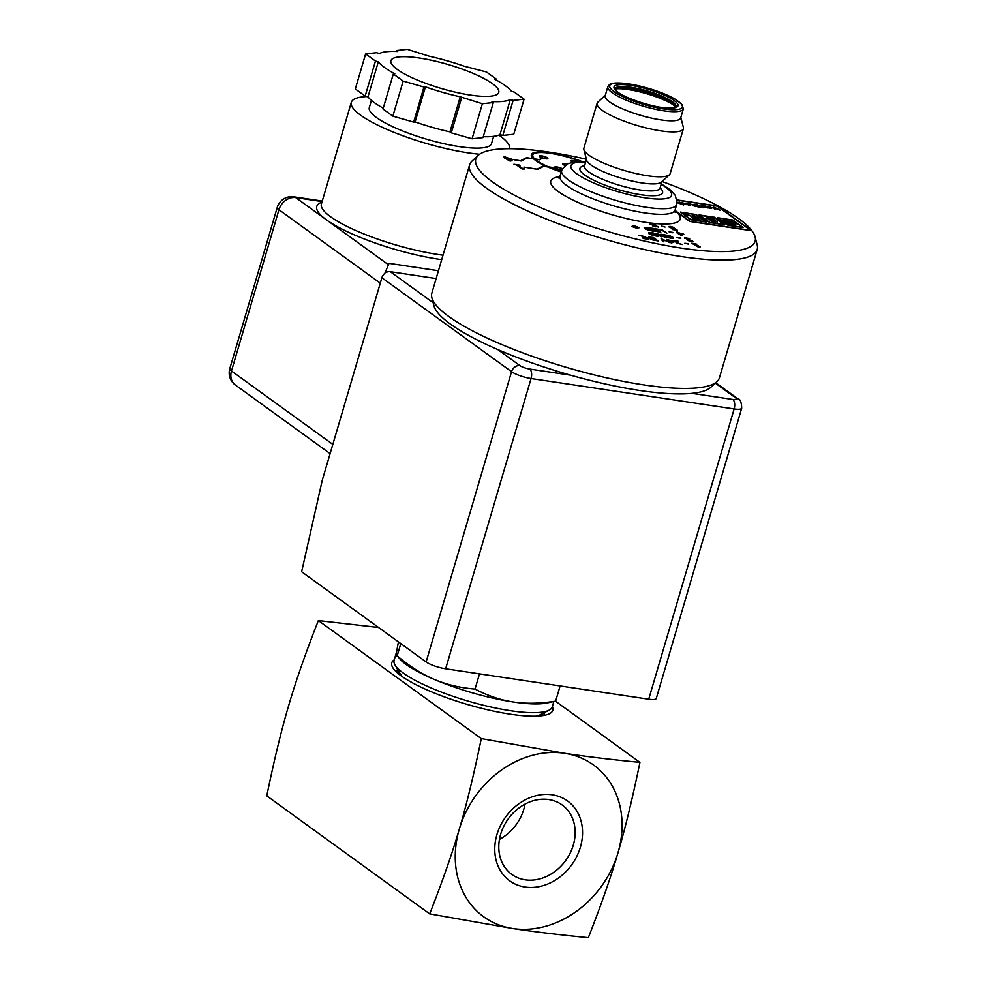 <?xml version="1.0" encoding="UTF-8"?>
<svg xmlns="http://www.w3.org/2000/svg" width="987" height="987" viewBox="0 0 987 987"><rect width="100%" height="100%" fill="white"/><g stroke="black" fill="none" stroke-linecap="round" stroke-linejoin="round"><path stroke-width="1.48" d="M492.439 83.673A56.21 12.449 -163.6 0 1 498.768 92.42A56.21 12.449 -163.6 0 1 441.337 88.485A56.21 12.449 -163.6 0 1 390.926 60.676A56.21 12.449 -163.6 0 1 433.367 60.688A56.21 12.449 -163.6 0 1 492.439 83.673M513.129 100.39L502.815 135.441L499.99 134.639L510.304 99.576L513.129 100.39L524.072 99.194L514.215 92.062L511.402 91.248A71.2 15.78 -163.6 0 0 494.894 79.293L496.387 79.133L486.529 72.002L464.26 66.215A71.2 15.78 -163.6 0 0 429.444 56.259L407.31 49.35L396.379 50.547L397.712 51.509A71.2 15.78 -163.6 0 0 379.39 53.508L376.565 52.706L365.634 53.89L355.308 88.953L365.165 96.084L367.978 96.886L378.305 61.836L375.479 61.034L365.165 96.084M496.387 79.133L496.14 79.972M502.815 135.441L513.746 134.244L524.072 99.194M461.595 97.799L451.281 132.85L449.949 131.876L460.263 96.825L482.384 103.734L493.327 102.549L491.982 101.575A71.2 15.78 -163.6 0 0 510.304 99.576M493.327 102.549L483.001 137.6L472.07 138.797L451.281 132.85M482.384 103.734L472.07 138.797M413.639 122.092L415.12 121.919L425.434 86.868L423.954 87.029L413.639 122.092L392.851 116.145L382.993 109.002L393.32 73.951L403.165 81.082L392.851 116.145M378.305 61.836A71.2 15.78 -163.6 0 0 394.8 73.791L393.32 73.951M403.165 81.082L423.954 87.029M365.634 53.89L375.479 61.034M383.24 108.175A71.2 15.78 -163.6 0 1 367.978 96.886M460.263 96.825A71.2 15.78 -163.6 0 1 425.434 86.868M449.949 131.876A71.2 15.78 -163.6 0 1 415.12 121.919M499.99 134.639A71.2 15.78 -163.6 0 1 483.272 136.699M396.379 50.547L396.108 51.435M493.66 136.342L491.514 143.608A63.699 14.114 -163.6 0 1 426.421 139.155A63.699 14.114 -163.6 0 1 369.298 107.632L371.433 100.366M479.633 154.231A82.439 18.259 -163.6 0 1 393.603 132.196A82.439 18.259 -163.6 0 1 351.323 102.34A82.439 18.259 -163.6 0 1 357.578 97.836A82.439 18.259 -163.6 0 1 366.819 96.566M498.867 135.133A82.439 18.259 -163.6 0 1 500.212 136.07A82.439 18.259 -163.6 0 1 509.539 148.704M438.438 270.746L389.026 263.344L384.831 273.35A7.489 6.193 125.9 0 0 381.883 277.742L511.55 371.692A7.489 6.193 -54.1 0 1 519.964 365.622L497.756 349.546A145.57 32.25 16.4 0 0 570.511 375.159A145.57 32.25 16.4 0 0 691.998 393.357A145.57 32.25 16.4 0 0 710.825 387.274L716.969 381.599A149.888 33.213 -163.6 0 1 697.575 387.854A149.888 33.213 -163.6 0 1 540.296 359.108A149.888 33.213 -163.6 0 1 431.862 297.692A149.888 33.213 -163.6 0 1 431.85 293.139L469.615 164.841A149.888 33.213 16.4 0 0 604.032 239.014A149.888 33.213 16.4 0 0 757.202 249.489A149.888 33.213 16.4 0 0 757.189 244.936L755.104 236.843A145.57 32.25 -163.6 0 1 606.363 231.094A145.57 32.25 -163.6 0 1 478.226 155.354A145.57 32.25 -163.6 0 1 549.191 152.134A145.57 32.25 -163.6 0 1 586.377 159.228M433.17 302.75L390.284 271.684L436.143 278.556M381.883 277.742L322.243 480.361L301.64 571.757L426.125 661.944A14.99 3.319 16.4 0 0 445.643 668.791L648.706 699.203A14.99 3.319 16.4 0 0 656.256 698.488L741.681 408.236A14.99 3.319 16.4 0 1 734.131 408.951A7.489 3.874 -81.5 0 0 732.786 399.464L691.998 393.357M390.284 271.684A7.489 6.193 125.9 0 0 386.065 272.511L385.3 271.956M536.003 716.167A74.95 16.606 16.4 0 0 540.086 714.798L549.043 710.208A82.439 18.259 16.4 0 0 552.276 706.84L553.806 701.671M396.601 651.827L394.109 660.291A82.439 18.259 16.4 0 0 394.997 664.88L400.043 673.59A74.95 16.606 16.4 0 0 402.733 676.946M400.796 643.598L397.193 655.837C409.494 666.262 421.794 674.096 434.095 679.34A82.439 18.259 -163.6 0 1 401.043 660.291L397.193 655.837C396.33 656.725 396.12 655.491 396.552 652.148L398.415 641.871M475.031 689.074C487.825 695.773 500.582 700.091 513.314 701.991A82.439 18.259 -163.6 0 1 434.095 679.34C446.383 684.596 460.028 687.828 475.031 689.074L479.509 673.862M555.632 701.14L546.453 703.089A82.439 18.259 -163.6 0 1 513.314 701.991C526.034 703.904 540.148 703.62 555.632 701.14L560.11 685.928M394.997 664.88A82.439 18.259 16.4 0 0 510.735 710.751A82.439 18.259 16.4 0 0 549.043 710.208M378.552 627.485L318.357 620.576C305.699 652.789 295.829 681.079 288.722 705.434C281.517 729.701 274.201 759.842 266.774 795.855L429.703 913.888C442.361 881.675 452.231 853.385 459.337 829.031C466.555 804.763 473.871 774.622 481.286 738.609L318.357 620.576M481.286 738.609L564.453 753.278C586.512 756.61 611.681 759.645 639.934 762.371C632.507 798.372 625.19 828.512 617.985 852.793A93.679 77.467 125.9 0 0 564.453 753.278A93.679 77.467 125.9 0 0 459.337 829.031A93.679 77.467 125.9 0 0 512.87 928.557L429.703 913.888M555.533 701.226L639.934 762.371M394.232 659.871A83.969 18.605 16.4 0 0 393.357 668.544A83.969 18.605 16.4 0 0 467.073 704.373A83.969 18.605 16.4 0 0 548.439 714.181A83.969 18.605 16.4 0 0 552.399 706.421M617.985 852.793C610.879 877.147 600.997 905.437 588.351 937.65C560.085 934.923 534.929 931.888 512.87 928.557A93.679 77.467 125.9 0 0 617.985 852.793M552.239 794.794A49.301 40.775 -54.1 0 1 568.031 869.387A49.301 40.775 -54.1 0 1 495.721 858.567A49.301 40.775 -54.1 0 1 552.239 794.794M548.784 799.569A42.885 35.47 125.9 0 0 503.777 826.292A42.885 35.47 125.9 0 0 511.809 874.42A42.885 35.47 125.9 0 0 565.699 860.504A42.885 35.47 125.9 0 0 562.134 804.96A42.885 35.47 125.9 0 0 548.784 799.569M499.459 839.382A42.885 35.47 125.9 0 0 524.998 804.146M544.516 712.528A76.826 17.013 -163.6 0 1 544.368 713.823A76.826 17.013 -163.6 0 1 543.368 715.513M396.897 672.406A76.826 17.013 -163.6 0 1 396.971 670.444A76.826 17.013 -163.6 0 1 397.551 669.272M652.247 224.098L651.062 224.382L658.366 227.109M649.939 224.271L649.73 223.654L651.617 223.691L655.541 224.863M652.814 226.023L656.898 226.504L649.952 224.197L649.742 223.593L651.63 223.617L655.713 224.9L651.087 224.308L658.07 226.64L653.493 226.566L656.873 226.578M670.198 226.874L677.501 230.292L672.616 229.564L675.787 229.712L669.309 227.195L668.952 226.479L670.654 226.467L673.936 227.491L670.506 227.442L675.009 228.577L677.353 230.267M669.285 227.257L668.927 226.541L670.642 226.529L673.763 227.454M672.184 229.243L675.787 229.712M654.763 231.155L659.02 231.711L653.061 229.749L657.145 230.353L655.368 229.07L650.421 228.009L655.985 228.836L660.759 232.303L654.64 231.057L659.02 231.711M650.556 228.096L655.96 228.91L660.611 232.278M653.184 229.835L657.145 230.353M669.235 231.933L672.9 232.747M676.514 231.994L683.72 234.375L681.166 235.362L677.094 233.018M679.673 233.697L681.536 235.054L682.671 234.079L679.673 233.697M648.977 233.759L648.78 232.574L653.591 233.08L658.243 236.448M655.738 235.831L652.086 233.092L649.939 232.957L650.236 233.87L656.663 235.893M649.939 232.957L650.211 233.944L649.927 233.031L653.11 235.264M667.052 237.213L670.629 238.101L671.592 237.164M671.616 237.09L666.706 235.227L665.028 235.066L666.262 235.967L668.878 236.67L665.657 236.189L663.572 234.684L669.803 235.733L672.826 237.262L673.467 238.398L667.743 237.682L670.642 238.04L671.616 237.09L672.246 237.916M663.548 234.746L669.778 235.807L673.455 238.472M665.028 235.066L668.73 236.658M684.978 238.595L684.682 237.929L686.434 237.941L689.679 238.891M687.458 240.285L688.05 239.693L684.707 237.855L689.173 238.447L686.261 238.743L689.494 239.718L690.024 240.1L688.63 240.359L689.605 240.803L693.207 241.593M689.629 240.038L688.605 240.421L691.936 241.223M686.002 238.274L689.876 240.075M661.117 238.731L669.951 242.716M662.487 239.323L663.992 241.827L662.795 241.642L661.08 238.644L670.185 242.753L662.487 239.323L663.93 241.815M666.842 239.582L674.047 241.975M667.434 240.618L668.359 240.68L666.718 239.496L667.841 239.73M670 241.297L671.863 242.642L673.011 241.667L670 241.297M684.966 243.333L688.63 244.147M678.933 202.088L683.46 204.951M677.094 202.199L679.87 203.63L680.907 203.519L679.661 202.199M695.132 206.061L692.627 205.691L693.861 205.641L689.839 203.667L695.798 206.628M689.814 203.729L695.576 206.123M692.368 205.493L693.861 205.641M699.215 207.011L700.437 207.406M702.744 207.196L700.227 206.826L701.461 206.789L697.439 204.802L703.398 207.763M697.414 204.877L703.188 207.27M699.968 206.628L701.461 206.789M713.428 207.258L720.313 210.367M714.489 207.702L715.674 209.676L714.736 209.54L713.379 207.171L714.391 207.319L720.547 210.404L714.489 207.702L715.612 209.663M708.123 218.534L717.117 221.458L715.032 222.161L710.258 220.656L715.624 221.285L706.692 218.324L706.421 217.535L708.851 217.572L713.07 218.485L714.094 219.225L708.123 218.534L717.512 222.05M706.667 218.386L706.408 217.596L708.826 217.646L713.934 219.188M710.369 220.669L715.6 221.359M692.689 215.289L700.079 219.854M685.558 214.228L693.244 216.782L694.984 217.041L692.566 215.203L694.058 215.499M691.393 217.671L691.973 216.646L687.186 214.463M696.464 218.978L697.994 219.139L694.354 217.263L692.615 217.189L692.923 217.782L697.994 219.139M692.615 217.189L694.441 218.559M699.215 214.993L714.304 217.251L724.754 224.826M700.042 215.314L709.949 222.482L723.903 224.58L714.033 217.337L700.042 215.314M548.402 166.84L548.39 166.914A35.594 7.884 16.4 0 1 534.966 159.215L534.979 159.141A35.594 7.884 16.4 0 0 548.402 166.84L555.101 167.839A4.491 0.999 -163.6 0 1 554.595 167.148A4.491 0.999 -163.6 0 1 557.754 167.161A4.491 0.999 -163.6 0 1 562.368 168.839M562.269 169.036A3.751 0.827 16.4 0 0 558.371 167.408A3.751 0.827 16.4 0 0 555.311 167.358L555.299 167.42A3.751 0.827 16.4 0 0 555.299 167.42A3.751 0.827 16.4 0 0 556.939 168.666A3.751 0.827 16.4 0 0 560.591 169.715A3.751 0.827 16.4 0 0 561.948 169.789M539.235 156.057A4.491 0.999 -163.6 0 1 543.812 156.402A4.491 0.999 -163.6 0 1 547.859 158.586M539.938 156.304L539.963 156.23A3.751 0.827 16.4 0 0 541.604 157.476A3.751 0.827 16.4 0 0 545.268 158.525A3.751 0.827 16.4 0 0 547.156 158.339A3.751 0.827 16.4 0 0 543.788 156.489A3.751 0.827 16.4 0 0 539.963 156.23A3.751 0.827 16.4 0 0 539.938 156.304A3.751 0.827 16.4 0 0 541.592 157.538A3.751 0.827 16.4 0 0 545.243 158.599A3.751 0.827 16.4 0 0 547.131 158.413A3.751 0.827 16.4 0 0 547.131 158.376M570.967 160.807A4.491 0.999 -163.6 0 1 576.976 161.634M571.683 161.017A3.751 0.827 16.4 0 0 571.67 161.054A3.751 0.827 16.4 0 0 572.966 162.139M514.375 159.857L520.581 160.782L526.441 157.735L533.449 158.71A37.099 8.217 -163.6 0 1 531.339 154.626A37.099 8.217 -163.6 0 1 581.664 161.498M523.986 167.173L537.162 169.147L543.023 166.112L546.958 166.618A37.099 8.217 -163.6 0 1 533.708 158.944L527.07 157.957L521.198 161.004L514.252 159.758L520.581 160.782M561.862 169.986A4.491 0.999 -163.6 0 1 555.101 167.839L549.093 167.21A35.594 7.884 16.4 0 0 561.344 171.713M548.39 166.914L555.299 168.061M532.77 155.082A35.594 7.884 16.4 0 0 532.758 155.119A35.594 7.884 16.4 0 0 534.707 158.981L539.136 159.635L542.912 158.216M565.058 165.508A4.491 0.999 -163.6 0 1 562.615 163.83A4.491 0.999 -163.6 0 1 567.007 164.163M566.896 164.224A3.751 0.827 16.4 0 0 563.33 164.039L563.318 164.113A3.751 0.827 16.4 0 0 563.318 164.113A3.751 0.827 16.4 0 0 565.144 165.434M676.996 199.991L717.475 206.061L751.477 230.687M674.96 210.453L690.024 221.359L750.651 230.366L717.204 206.147L677.008 200.127M717.623 217.745L732.699 220.015L743.149 227.578M728.344 225.233L742.323 227.257L732.428 220.089L718.474 218.004L728.344 225.233L718.474 218.004M680.499 212.193L695.897 214.5L706.347 222.063M691.221 219.682L705.52 221.742L695.625 214.574L681.351 212.439L691.221 219.682L681.351 212.439M503.518 156.489L512.821 159.573M504.271 157.809L505.504 157.92L503.395 156.39L504.838 156.686M507.614 158.697L510.008 160.437L511.476 159.203L507.614 158.697M518.039 165.236L522.16 168.222L524.8 168.937L522.111 169.024L516.571 165.014L513.919 164.261L519.495 165.1L518.027 165.31L522.135 168.296L524.652 168.913M514.042 164.348L519.964 165.532M725.124 220.533L730.072 222.593L725.926 221.976L723.249 220.027L726.518 220.212L735.142 223.346L735.981 224.814L728.603 223.889L727.629 223.173L734.328 224.333L733.588 223.124L725.124 220.533L729.924 222.569M723.224 220.101L731.244 221.458L735.118 223.42L735.957 224.888M707.704 207.184L711.183 207.702L707.013 206.616L708.037 206.332L712.133 207.788L711.22 208.516L709.394 208.06L707.58 207.085L711.208 207.628M706.47 206.308L712.12 207.862L711.195 208.59M709.665 207.936L711.701 208.232L709.653 207.998M704.57 205.925L708 207.986M701.35 205.444L705.52 207.48L706.556 207.356L705.31 206.036M695.995 204.642L699.413 206.702M693.799 204.309L698.327 207.171M686.496 204.001L689.975 204.519L685.792 203.445L686.829 203.162L690.912 204.605L689.999 205.333L688.173 204.889L686.36 203.914L689.987 204.457M685.249 203.137L690.9 204.679L689.975 205.407M688.457 204.753L690.468 205.123L688.432 204.827M682.646 203.865L684.966 203.729L681.943 202.508L686.273 204.617M694.959 243.999L700.202 246.873L698.117 246.947L691.739 243.234L696.082 243.888L694.934 244.073L700.054 246.861M691.875 243.333L696.415 244.221M677.724 242.185L678.711 243.666L682.449 244.48L676.502 242.999L675.996 242.383L677.477 241.42L672.566 240.372L678.044 241.186L678.723 241.679L677.65 243.234L677.711 242.259L677.65 243.234L682.338 244.492M672.69 240.458L678.649 241.704M675.984 242.457L677.477 241.42M648.706 238.237L648.521 237.053L653.332 237.559L657.984 240.927M655.479 240.31L651.815 237.571L649.68 237.435L649.964 238.36L656.392 240.372M649.68 237.435L649.952 238.422L649.656 237.509L652.839 239.755M640.069 235.535L647.953 238.052L648.669 239.199L643.29 238.546L647.349 238.866L646.719 237.867L640.069 235.535L644.967 236.621L648.644 239.273M639.132 235.622L640.045 235.597M677.107 237.633L680.771 238.447M660.796 234.153L666.398 237.67M655.541 233.364L664.769 237.114L661.746 234.301M661.771 234.227L666.546 237.694L657.515 234.166L661.142 236.88M657.046 229.07L662.043 229.823L666.694 233.191M644.486 228.565L644.301 227.38L649.113 227.886L653.764 231.254M651.26 230.637L647.595 227.898L645.461 227.763L645.745 228.688L652.173 230.699M645.461 227.763L645.732 228.75L645.436 227.837L648.619 230.082M633.321 225.641L639.181 227.676M631.939 226.368L634.801 226.8L633.198 225.554L634.172 225.776M634.197 225.702L639.329 227.701L636.331 227.244L637.799 228.404M661.376 226.233L665.041 227.047M664.609 226.652L661.241 226.146L664.584 226.714M636.331 227.244L637.947 228.416L636.948 228.268L632.322 226.652L634.814 226.726M644.511 228.49L644.326 227.318L649.125 227.812L653.912 231.279L648.323 230.218L644.511 228.49L644.301 227.38M662.055 229.749L666.842 233.216L661.45 229.983L657.478 229.391L662.043 229.823M657.515 234.166L656.713 233.549M656.737 233.475L664.782 237.053M680.339 238.04L676.971 237.546L680.314 238.114M642.611 238.003L645.905 238.854L647.373 238.792L646.719 237.867M648.73 238.163L648.545 236.991L653.345 237.485L658.132 240.951L652.543 239.89L648.73 238.163L648.521 237.053M681.178 202.36L685.879 203.865L686.286 204.556L684.904 204.568L682.659 203.828M685.854 203.927L686.286 204.556M690.357 204.716L687.581 204.297M690.9 204.679L689.999 205.333M694.552 204.358L698.475 207.196L694.527 204.42M696.748 204.679L699.561 206.727L696.723 204.753M705.335 205.975L708.148 208.01L703.04 206.678L702.078 205.555M702.102 205.481L706.556 207.356M711.565 207.887L708.802 207.48M712.12 207.862L711.22 208.516M727.752 223.198L729.689 223.852M729.714 223.79L734.402 224.209M504.863 156.612L506.973 158.142L512.882 159.524L510.933 161.054L509.526 160.844L504.135 157.723L505.504 157.92M695.921 214.426L706.495 222.087L690.949 219.756L680.376 212.094L695.897 214.5M732.724 219.941L743.297 227.602L728.073 225.32L717.5 217.658L732.699 220.015M561.27 171.96A37.099 8.217 -163.6 0 1 547.649 166.926L543.652 166.322L537.779 169.369L523.85 167.087L537.162 169.147M537.187 169.085L543.023 166.112M543.047 166.038L546.958 166.618M520.593 160.708L526.441 157.735M526.466 157.673L533.449 158.71M531.339 154.626A37.099 8.217 -163.6 0 1 581.874 161.498M674.972 210.379L690.024 221.359M676.983 199.917L717.5 205.987L751.625 230.711L689.753 221.446L674.923 210.687M554.595 167.148A4.491 0.999 -163.6 0 1 557.704 167.087A4.491 0.999 -163.6 0 1 562.405 168.777M549.105 167.136A35.594 7.884 16.4 0 0 561.356 171.639M714.317 217.177L724.902 224.851L709.665 222.569L699.092 214.907L714.304 217.251M687.211 214.401L693.244 216.782M693.269 216.708L695.008 216.967M700.091 207.073L699.092 206.925L700.067 207.147M677.094 202.113L680.907 203.519M688.198 243.74L684.842 243.234L688.186 243.814M667.866 239.656L674.109 241.926L671.493 242.95L668.359 240.68M692.64 241.099L689.16 240.976L687.483 240.223L688.05 239.693L687.483 240.223M648.99 233.685L648.804 232.513L653.616 233.006L658.391 236.473L652.802 235.412L648.99 233.685L648.78 232.574M678.032 233.092L676.391 231.896L677.514 232.142M677.526 232.068L679.155 233.327M679.167 233.253L683.078 233.919M672.468 232.34L669.112 231.846L672.455 232.414M669.309 227.195L668.927 226.541M652.271 224.037L651.062 224.382M580.874 161.498A35.594 7.884 16.4 0 0 532.783 155.045A35.594 7.884 16.4 0 0 534.732 158.907L534.707 158.981M534.732 158.907L539.161 159.573L542.307 157.932A4.491 0.999 -163.6 0 1 539.247 156.02A4.491 0.999 -163.6 0 1 543.837 156.328A4.491 0.999 -163.6 0 1 547.871 158.562A4.491 0.999 -163.6 0 1 542.307 157.932L539.766 159.857L534.979 159.141M662.092 181.509A145.57 32.25 -163.6 0 1 755.104 236.843M700.202 246.873L699.03 247.083M683.103 233.845L683.769 234.338M655.8 226.85L656.898 226.504M562.615 163.83A4.491 0.999 -163.6 0 1 567.106 164.113M572.756 162.176A4.491 0.999 -163.6 0 1 570.967 160.77A4.491 0.999 -163.6 0 1 577.148 161.621M648.644 230.008L651.272 230.563M652.863 239.681L655.491 240.236M682.671 203.803L683.46 204.112M683.473 204.038L684.966 203.729M507.639 158.623L510.008 160.437M510.032 160.363L511.476 159.203M691.245 219.607L705.52 221.742M728.369 225.172L742.323 227.257M576.729 161.646A3.751 0.827 16.4 0 0 571.695 160.98A3.751 0.827 16.4 0 0 573.089 162.115M690.049 221.298L750.651 230.366M555.311 167.358A3.751 0.827 16.4 0 0 556.964 168.592A3.751 0.827 16.4 0 0 560.616 169.653A3.751 0.827 16.4 0 0 561.973 169.715M563.33 164.039A3.751 0.827 16.4 0 0 565.206 165.384M700.067 215.24L709.949 222.482M709.961 222.408L723.927 224.505M694.083 215.425L700.227 219.879L694.046 218.769L691.406 217.596L691.973 216.646L691.406 217.596M694.466 218.485L696.489 218.904M706.692 218.324L706.408 217.596M679.685 202.125L683.609 204.963L677.057 202.594M670.025 241.223L671.863 242.642M671.888 242.58L673.011 241.667M653.123 235.202L655.763 235.757M679.685 233.635L681.536 235.054M681.548 234.98L682.671 234.079M683.337 108.903L680.66 118.021A39.344 8.723 -163.6 0 1 640.452 115.269A39.344 8.723 -163.6 0 1 605.167 95.801L607.844 86.683A39.344 8.723 16.4 0 0 643.129 106.152A39.344 8.723 16.4 0 0 683.337 108.903L682.091 104.61L675.824 99.588C668.939 95.492 659.884 91.766 648.656 88.386L628.583 83.821C612.483 81.748 609.917 84.129 609.324 84.697L607.844 86.683M757.202 249.489L719.437 377.787A149.888 33.213 -163.6 0 1 716.969 381.599M431.862 297.692L433.947 305.785A145.57 32.25 16.4 0 0 497.756 349.546M478.226 155.354L472.082 161.029A149.888 33.213 16.4 0 0 469.615 164.841M680.82 117.465L683.362 127.348A44.97 9.969 -163.6 0 1 683.374 128.705L670.161 173.589A44.97 9.969 -163.6 0 1 669.42 174.736L661.438 182.114A39.344 8.723 -163.6 0 1 621.884 178.363A39.344 8.723 -163.6 0 1 586.599 160.091L583.885 149.568A44.97 9.969 -163.6 0 1 583.885 148.198L597.098 103.314A44.97 9.969 -163.6 0 1 597.838 102.167L605.327 95.245M683.374 128.705A44.97 9.969 -163.6 0 1 637.417 125.571A44.97 9.969 -163.6 0 1 597.098 103.314M669.42 174.736A44.97 9.969 -163.6 0 1 624.203 170.455A44.97 9.969 -163.6 0 1 583.885 149.568M321.935 202.162A86.19 19.098 16.4 0 0 326.475 219.854A86.19 19.098 16.4 0 0 441.707 259.643M443.027 255.164A82.439 18.259 -163.6 0 1 360.107 232.377A82.439 18.259 -163.6 0 1 321.392 204.001L351.323 102.34M322.268 201.064L293.855 196.808A14.99 7.748 98.5 0 1 295.767 197.61L322.12 201.558M388.422 264.738L295.767 197.61A14.99 12.399 -54.1 0 0 278.951 209.725A14.99 3.319 -163.6 0 1 277.261 207.393L229.798 368.657A14.99 3.319 16.4 0 0 231.489 370.989L278.951 209.725L380.291 283.146M229.798 368.657A14.99 14.99 0 0 0 235.387 385.016A14.99 12.399 -54.1 0 1 231.489 370.989L332.829 444.397M715.291 383.141L735.71 397.946A7.489 1.666 -163.6 0 1 732.786 399.464M570.511 375.159L529.723 369.052A7.489 1.666 -163.6 0 1 519.964 365.622M529.723 369.052A7.489 3.874 98.5 0 1 531.068 378.527L734.131 408.951L648.706 699.203M426.125 661.944L511.55 371.692A14.99 3.319 16.4 0 0 531.068 378.527L445.643 668.791M735.71 397.946A7.489 6.193 -54.1 0 1 738.042 398.884C740.262 399.093 741.484 402.215 741.681 408.236M559.851 176.661A67.449 14.941 16.4 0 0 609.584 213.994A67.449 14.941 16.4 0 0 676.194 211.625M585.784 161.658L575.039 161.819L567.846 163.731L562.405 168.789L561.665 170.603A59.96 13.287 16.4 0 0 615.432 200.275A59.96 13.287 16.4 0 0 676.7 204.457L675.046 210.071A59.96 13.287 -163.6 0 1 613.778 205.888A59.96 13.287 -163.6 0 1 560.011 176.217L558.827 178.042M629.792 88.892A33.348 7.39 -163.6 0 1 675.947 106.534M676.009 106.966A31.855 7.057 16.4 0 0 630.89 87.991A31.855 7.057 16.4 0 0 615.061 89.027M631.088 87.288A31.855 7.057 -163.6 0 1 662.154 96.232A31.855 7.057 -163.6 0 1 676.157 106.781C673.356 106.867 682.461 106.707 668.915 108.064C654.702 108.126 624.006 98.021 617.159 91.52L615.037 88.793A31.855 7.057 -163.6 0 1 631.088 87.288M615.913 88.83A35.594 7.884 -163.6 0 1 628.349 89.558A35.594 7.884 -163.6 0 1 675.404 106.337M628.781 83.907A37.851 8.389 -163.6 0 1 682.375 106.793A37.851 8.389 -163.6 0 1 626.868 98.478A37.851 8.389 -163.6 0 1 628.781 83.907M630.829 85.388A33.348 7.39 16.4 0 0 629.151 98.231A33.348 7.39 16.4 0 0 678.057 105.547A33.348 7.39 16.4 0 0 630.829 85.388M661.167 184.261A52.459 11.622 -163.6 0 1 653.715 198.819A52.459 11.622 -163.6 0 1 584.045 178.314A52.459 11.622 -163.6 0 1 585.673 162.041M584.6 165.68A43.095 9.549 16.4 0 0 618.553 189.677A43.095 9.549 16.4 0 0 660.093 187.9M661.932 181.67L660.019 188.122A39.344 8.723 -163.6 0 1 619.811 185.383A39.344 8.723 -163.6 0 1 584.526 165.902L584.452 166.371M293.855 196.808A14.99 14.99 0 0 0 277.261 207.393M330.114 453.65L235.387 385.016M715.748 382.722L738.042 398.884M541.851 715.735L542.492 713.564M398.057 673.418L398.699 671.246M675.046 210.071L675.059 212.254M675.947 107.484L670.555 102.488C659.402 96.232 645.88 91.729 629.977 88.978C619.454 88.065 614.543 88.114 615.234 89.126L614.827 89.496M676.7 204.457L677.07 202.545L675.231 195.352L670.111 189.738L661.278 183.878M561.665 170.603L560.011 176.217M586.438 159.45L584.526 165.902"/></g></svg>
